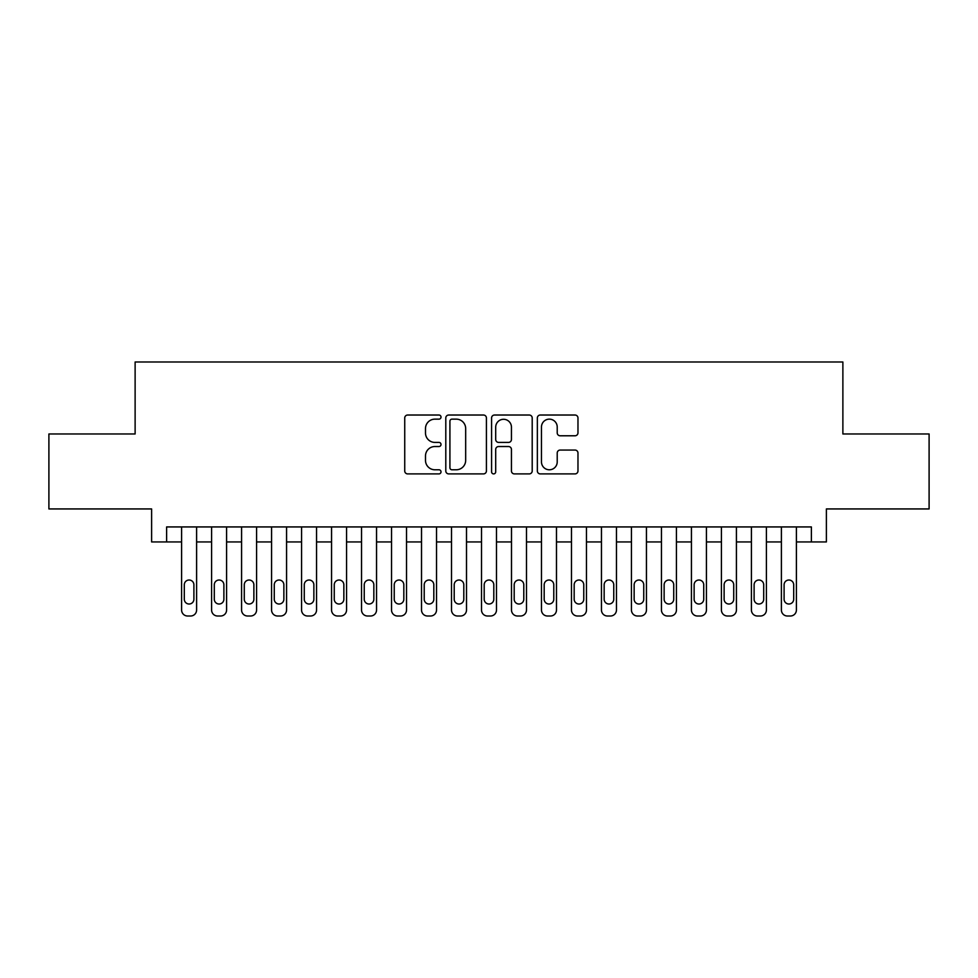 <?xml version="1.0" encoding="UTF-8"?>
<svg xmlns="http://www.w3.org/2000/svg" width="978" height="978" viewBox="0 0 978 978"><rect width="100%" height="100%" fill="white"/><g stroke="black" fill="none" stroke-linecap="round" stroke-linejoin="round"><path stroke-width="1.47" d="M441.017 417.093A2.066 2.066 0 0 0 438.963 415.027L407.679 415.027A2.946 2.946 0 0 0 404.733 417.973L404.733 470.956A2.946 2.946 0 0 0 407.679 473.902L438.963 473.902A2.066 2.066 0 0 0 441.017 471.836A2.066 2.066 0 0 0 438.963 469.782L434.904 469.782A9.425 9.425 0 0 1 425.491 460.357L425.491 455.944A9.425 9.425 0 0 1 434.904 446.53L438.963 446.53A2.066 2.066 0 0 0 441.017 444.464A2.066 2.066 0 0 0 438.963 442.411L434.904 442.411A9.425 9.425 0 0 1 425.491 432.985L425.491 428.572A9.425 9.425 0 0 1 434.904 419.146L438.963 419.146A2.066 2.066 0 0 0 441.017 417.093M575.027 435.785A2.946 2.946 0 0 0 577.974 432.838L577.974 417.973A2.946 2.946 0 0 0 575.027 415.027L540.296 415.027A2.946 2.946 0 0 0 537.35 417.973L537.35 470.956A2.946 2.946 0 0 0 540.296 473.902L575.027 473.902A2.946 2.946 0 0 0 577.974 470.956L577.974 452.997A2.946 2.946 0 0 0 575.027 450.063L560.162 450.063A2.946 2.946 0 0 0 557.216 452.997L557.216 461.909A7.873 7.873 0 0 1 549.343 469.782A7.873 7.873 0 0 1 541.47 461.909L541.47 427.019A7.873 7.873 0 0 1 549.343 419.146A7.873 7.873 0 0 1 557.216 427.019L557.216 432.838A2.946 2.946 0 0 0 560.162 435.785L575.027 435.785M166.615 541.934L166.615 526.934L811.385 526.934L811.385 541.934L826.386 541.934L826.386 508.939L929.1 508.939L929.1 433.963L842.877 433.963L842.877 361.994L135.123 361.994L135.123 433.963L48.9 433.963L48.9 508.939L151.614 508.939L151.614 541.934L181.602 541.934M486.421 417.973A2.946 2.946 0 0 0 483.487 415.027L448.743 415.027A2.946 2.946 0 0 0 445.797 417.973L445.797 470.956A2.946 2.946 0 0 0 448.743 473.902L483.487 473.902A2.946 2.946 0 0 0 486.421 470.956L486.421 417.973M494.513 415.027L529.257 415.027A2.946 2.946 0 0 1 532.203 417.973L532.203 470.956A2.946 2.946 0 0 1 529.257 473.902L514.391 473.902A2.946 2.946 0 0 1 511.445 470.956L511.445 449.464A2.946 2.946 0 0 0 508.499 446.53L498.646 446.53A2.946 2.946 0 0 0 495.699 449.464L495.699 471.836A2.066 2.066 0 0 1 493.633 473.902A2.066 2.066 0 0 1 491.579 471.836L491.579 417.973A2.946 2.946 0 0 1 494.513 415.027M196.602 526.934L196.602 610.003L196.602 541.934L211.59 541.934M226.59 526.934L226.59 610.003L226.59 541.934L241.578 541.934M256.578 526.934L256.578 610.003L256.578 541.934L271.578 541.934M286.566 526.934L286.566 610.003L286.566 541.934L301.566 541.934M316.554 526.934L316.554 610.003L316.554 541.934L331.554 541.934M346.554 526.934L346.554 610.003L346.554 541.934L361.542 541.934M376.542 526.934L376.542 610.003L376.542 541.934L391.53 541.934M406.53 526.934L406.53 610.003L406.53 541.934L421.518 541.934M436.518 526.934L436.518 610.003L436.518 541.934L451.518 541.934M466.506 526.934L466.506 610.003L466.506 541.934L481.506 541.934M496.494 526.934L496.494 610.003L496.494 541.934L511.494 541.934M526.482 526.934L526.482 610.003L526.482 541.934L541.482 541.934M556.482 526.934L556.482 610.003L556.482 541.934L571.47 541.934M586.47 526.934L586.47 610.003L586.47 541.934L601.458 541.934M616.458 526.934L616.458 610.003L616.458 541.934L631.446 541.934M646.446 526.934L646.446 610.003L646.446 541.934L661.446 541.934M676.434 526.934L676.434 610.003L676.434 541.934L691.434 541.934M706.422 526.934L706.422 610.003L706.422 541.934L721.422 541.934M736.422 526.934L736.422 610.003L736.422 541.934L751.41 541.934M766.41 526.934L766.41 610.003L766.41 541.934L781.398 541.934M796.398 526.934L796.398 610.003L796.398 541.934L811.385 541.934M451.983 419.146A2.066 2.066 0 0 0 449.917 421.212L449.917 467.716A2.066 2.066 0 0 0 451.983 469.782L456.249 469.782A9.425 9.425 0 0 0 465.675 460.357L465.675 428.572A9.425 9.425 0 0 0 456.249 419.146L451.983 419.146M511.445 427.166A7.873 7.873 0 0 0 503.572 419.293A7.873 7.873 0 0 0 495.699 427.166L495.699 439.464A2.946 2.946 0 0 0 498.646 442.411L508.499 442.411A2.946 2.946 0 0 0 511.445 439.464L511.445 427.166M184.304 599.208A4.804 4.804 90.2 0 0 189.096 604.013A4.804 4.804 90.2 0 0 193.901 599.208A4.804 4.804 -90.2 0 1 189.096 604.013A4.804 4.804 -90.2 0 1 184.304 599.208L184.304 584.82A4.804 4.804 -90.2 0 1 189.096 580.015A4.804 4.804 -90.2 0 1 193.901 584.82A4.804 4.804 90.2 0 0 189.096 580.015A4.804 4.804 90.2 0 0 184.304 584.82M181.602 526.934L181.602 610.003A6.002 6.002 89.8 0 0 187.605 616.006L190.6 616.006A6.002 6.002 89.8 0 0 196.602 610.003M193.901 584.82L193.901 599.208M214.292 599.208A4.804 4.804 90.2 0 0 219.096 604.013A4.804 4.804 90.2 0 0 223.889 599.208A4.804 4.804 -90.2 0 1 219.096 604.013A4.804 4.804 -90.2 0 1 214.292 599.208L214.292 584.82A4.804 4.804 -90.2 0 1 219.096 580.015A4.804 4.804 -90.2 0 1 223.889 584.82A4.804 4.804 90.2 0 0 219.096 580.015A4.804 4.804 90.2 0 0 214.292 584.82M244.28 599.208A4.804 4.804 90.2 0 0 249.084 604.013A4.804 4.804 90.2 0 0 253.877 599.208A4.804 4.804 -90.2 0 1 249.084 604.013A4.804 4.804 -90.2 0 1 244.28 599.208L244.28 584.82A4.804 4.804 -90.2 0 1 249.084 580.015A4.804 4.804 -90.2 0 1 253.877 584.82A4.804 4.804 90.2 0 0 249.084 580.015A4.804 4.804 90.2 0 0 244.28 584.82M274.268 599.208A4.804 4.804 90.2 0 0 279.072 604.013A4.804 4.804 90.2 0 0 283.864 599.208A4.804 4.804 -90.2 0 1 279.072 604.013A4.804 4.804 -90.2 0 1 274.268 599.208L274.268 584.82A4.804 4.804 -90.2 0 1 279.072 580.015A4.804 4.804 -90.2 0 1 283.864 584.82A4.804 4.804 90.2 0 0 279.072 580.015A4.804 4.804 90.2 0 0 274.268 584.82M304.268 599.208A4.804 4.804 90.2 0 0 309.06 604.013A4.804 4.804 90.2 0 0 313.865 599.208A4.804 4.804 -90.2 0 1 309.06 604.013A4.804 4.804 -90.2 0 1 304.268 599.208L304.268 584.82A4.804 4.804 -90.2 0 1 309.06 580.015A4.804 4.804 -90.2 0 1 313.865 584.82A4.804 4.804 90.2 0 0 309.06 580.015A4.804 4.804 90.2 0 0 304.268 584.82M211.59 526.934L211.59 610.003A6.002 6.002 89.8 0 0 217.593 616.006L220.588 616.006A6.002 6.002 89.8 0 0 226.59 610.003M223.889 584.82L223.889 599.208M241.578 526.934L241.578 610.003A6.002 6.002 89.8 0 0 247.581 616.006L250.576 616.006A6.002 6.002 89.8 0 0 256.578 610.003M253.877 584.82L253.877 599.208M271.578 526.934L271.578 610.003A6.002 6.002 89.8 0 0 277.569 616.006L280.576 616.006A6.002 6.002 89.8 0 0 286.566 610.003M283.864 584.82L283.864 599.208M301.566 526.934L301.566 610.003A6.002 6.002 89.8 0 0 307.557 616.006L310.564 616.006A6.002 6.002 89.8 0 0 316.554 610.003M313.865 584.82L313.865 599.208M334.256 599.208A4.804 4.804 90.2 0 0 339.048 604.013A4.804 4.804 90.2 0 0 343.853 599.208A4.804 4.804 -90.2 0 1 339.048 604.013A4.804 4.804 -90.2 0 1 334.256 599.208L334.256 584.82A4.804 4.804 -90.2 0 1 339.048 580.015A4.804 4.804 -90.2 0 1 343.853 584.82A4.804 4.804 90.2 0 0 339.048 580.015A4.804 4.804 90.2 0 0 334.256 584.82M331.554 526.934L331.554 610.003A6.002 6.002 89.8 0 0 337.557 616.006L340.552 616.006A6.002 6.002 89.8 0 0 346.554 610.003M343.853 584.82L343.853 599.208M364.244 599.208A4.804 4.804 90.2 0 0 369.036 604.013A4.804 4.804 90.2 0 0 373.84 599.208A4.804 4.804 -90.2 0 1 369.036 604.013A4.804 4.804 -90.2 0 1 364.244 599.208L364.244 584.82A4.804 4.804 -90.2 0 1 369.036 580.015A4.804 4.804 -90.2 0 1 373.84 584.82A4.804 4.804 90.2 0 0 369.036 580.015A4.804 4.804 90.2 0 0 364.244 584.82M394.232 599.208A4.804 4.804 90.2 0 0 399.036 604.013A4.804 4.804 90.2 0 0 403.828 599.208A4.804 4.804 -90.2 0 1 399.036 604.013A4.804 4.804 -90.2 0 1 394.232 599.208L394.232 584.82A4.804 4.804 -90.2 0 1 399.036 580.015A4.804 4.804 -90.2 0 1 403.828 584.82A4.804 4.804 90.2 0 0 399.036 580.015A4.804 4.804 90.2 0 0 394.232 584.82M424.22 599.208A4.804 4.804 90.2 0 0 429.024 604.013A4.804 4.804 90.2 0 0 433.816 599.208A4.804 4.804 -90.2 0 1 429.024 604.013A4.804 4.804 -90.2 0 1 424.22 599.208L424.22 584.82A4.804 4.804 -90.2 0 1 429.024 580.015A4.804 4.804 -90.2 0 1 433.816 584.82A4.804 4.804 90.2 0 0 429.024 580.015A4.804 4.804 90.2 0 0 424.22 584.82M454.208 599.208A4.804 4.804 90.2 0 0 459.012 604.013A4.804 4.804 90.2 0 0 463.804 599.208A4.804 4.804 -90.2 0 1 459.012 604.013A4.804 4.804 -90.2 0 1 454.208 599.208L454.208 584.82A4.804 4.804 -90.2 0 1 459.012 580.015A4.804 4.804 -90.2 0 1 463.804 584.82A4.804 4.804 90.2 0 0 459.012 580.015A4.804 4.804 90.2 0 0 454.208 584.82M484.196 599.208A4.804 4.804 90.2 0 0 489 604.013A4.804 4.804 90.2 0 0 493.804 599.208A4.804 4.804 -90.2 0 1 489 604.013A4.804 4.804 -90.2 0 1 484.196 599.208L484.196 584.82A4.804 4.804 -90.2 0 1 489 580.015A4.804 4.804 -90.2 0 1 493.804 584.82A4.804 4.804 90.2 0 0 489 580.015A4.804 4.804 90.2 0 0 484.196 584.82M361.542 526.934L361.542 610.003A6.002 6.002 89.8 0 0 367.545 616.006L370.54 616.006A6.002 6.002 89.8 0 0 376.542 610.003M373.84 584.82L373.84 599.208M391.53 526.934L391.53 610.003A6.002 6.002 89.8 0 0 397.533 616.006L400.528 616.006A6.002 6.002 89.8 0 0 406.53 610.003M403.828 584.82L403.828 599.208M421.518 526.934L421.518 610.003A6.002 6.002 89.8 0 0 427.52 616.006L430.516 616.006A6.002 6.002 89.8 0 0 436.518 610.003M433.816 584.82L433.816 599.208M451.518 526.934L451.518 610.003A6.002 6.002 89.8 0 0 457.508 616.006L460.516 616.006A6.002 6.002 89.8 0 0 466.506 610.003M463.804 584.82L463.804 599.208M481.506 526.934L481.506 610.003A6.002 6.002 89.8 0 0 487.496 616.006L490.504 616.006A6.002 6.002 89.8 0 0 496.494 610.003M493.804 584.82L493.804 599.208M514.196 599.208A4.804 4.804 90.2 0 0 518.988 604.013A4.804 4.804 90.2 0 0 523.792 599.208A4.804 4.804 -90.2 0 1 518.988 604.013A4.804 4.804 -90.2 0 1 514.196 599.208L514.196 584.82A4.804 4.804 -90.2 0 1 518.988 580.015A4.804 4.804 -90.2 0 1 523.792 584.82A4.804 4.804 90.2 0 0 518.988 580.015A4.804 4.804 90.2 0 0 514.196 584.82M511.494 526.934L511.494 610.003A6.002 6.002 89.8 0 0 517.484 616.006L520.492 616.006A6.002 6.002 89.8 0 0 526.482 610.003M523.792 584.82L523.792 599.208M544.184 599.208A4.804 4.804 90.2 0 0 548.976 604.013A4.804 4.804 90.2 0 0 553.78 599.208A4.804 4.804 -90.2 0 1 548.976 604.013A4.804 4.804 -90.2 0 1 544.184 599.208L544.184 584.82A4.804 4.804 -90.2 0 1 548.976 580.015A4.804 4.804 -90.2 0 1 553.78 584.82A4.804 4.804 90.2 0 0 548.976 580.015A4.804 4.804 90.2 0 0 544.184 584.82M541.482 526.934L541.482 610.003A6.002 6.002 89.8 0 0 547.484 616.006L550.48 616.006A6.002 6.002 89.8 0 0 556.482 610.003M553.78 584.82L553.78 599.208M574.172 599.208A4.804 4.804 90.2 0 0 578.964 604.013A4.804 4.804 90.2 0 0 583.768 599.208A4.804 4.804 -90.2 0 1 578.964 604.013A4.804 4.804 -90.2 0 1 574.172 599.208L574.172 584.82A4.804 4.804 -90.2 0 1 578.964 580.015A4.804 4.804 -90.2 0 1 583.768 584.82A4.804 4.804 90.2 0 0 578.964 580.015A4.804 4.804 90.2 0 0 574.172 584.82M571.47 526.934L571.47 610.003A6.002 6.002 89.8 0 0 577.472 616.006L580.467 616.006A6.002 6.002 89.8 0 0 586.47 610.003M583.768 584.82L583.768 599.208M604.159 599.208A4.804 4.804 90.2 0 0 608.964 604.013A4.804 4.804 90.2 0 0 613.756 599.208A4.804 4.804 -90.2 0 1 608.964 604.013A4.804 4.804 -90.2 0 1 604.159 599.208L604.159 584.82A4.804 4.804 -90.2 0 1 608.964 580.015A4.804 4.804 -90.2 0 1 613.756 584.82A4.804 4.804 90.2 0 0 608.964 580.015A4.804 4.804 90.2 0 0 604.159 584.82M601.458 526.934L601.458 610.003A6.002 6.002 89.8 0 0 607.46 616.006L610.455 616.006A6.002 6.002 89.8 0 0 616.458 610.003M613.756 584.82L613.756 599.208M634.147 599.208A4.804 4.804 90.2 0 0 638.952 604.013A4.804 4.804 90.2 0 0 643.744 599.208A4.804 4.804 -90.2 0 1 638.952 604.013A4.804 4.804 -90.2 0 1 634.147 599.208L634.147 584.82A4.804 4.804 -90.2 0 1 638.952 580.015A4.804 4.804 -90.2 0 1 643.744 584.82A4.804 4.804 90.2 0 0 638.952 580.015A4.804 4.804 90.2 0 0 634.147 584.82M631.446 526.934L631.446 610.003A6.002 6.002 89.8 0 0 637.448 616.006L640.443 616.006A6.002 6.002 89.8 0 0 646.446 610.003M643.744 584.82L643.744 599.208M664.135 599.208A4.804 4.804 90.2 0 0 668.94 604.013A4.804 4.804 90.2 0 0 673.732 599.208A4.804 4.804 -90.2 0 1 668.94 604.013A4.804 4.804 -90.2 0 1 664.135 599.208L664.135 584.82A4.804 4.804 -90.2 0 1 668.94 580.015A4.804 4.804 -90.2 0 1 673.732 584.82A4.804 4.804 90.2 0 0 668.94 580.015A4.804 4.804 90.2 0 0 664.135 584.82M661.446 526.934L661.446 610.003A6.002 6.002 89.8 0 0 667.436 616.006L670.443 616.006A6.002 6.002 89.8 0 0 676.434 610.003M673.732 584.82L673.732 599.208M694.135 599.208A4.804 4.804 90.2 0 0 698.928 604.013A4.804 4.804 90.2 0 0 703.732 599.208A4.804 4.804 -90.2 0 1 698.928 604.013A4.804 4.804 -90.2 0 1 694.135 599.208L694.135 584.82A4.804 4.804 -90.2 0 1 698.928 580.015A4.804 4.804 -90.2 0 1 703.732 584.82A4.804 4.804 90.2 0 0 698.928 580.015A4.804 4.804 90.2 0 0 694.135 584.82M724.123 599.208A4.804 4.804 90.2 0 0 728.916 604.013A4.804 4.804 90.2 0 0 733.72 599.208A4.804 4.804 -90.2 0 1 728.916 604.013A4.804 4.804 -90.2 0 1 724.123 599.208L724.123 584.82A4.804 4.804 -90.2 0 1 728.916 580.015A4.804 4.804 -90.2 0 1 733.72 584.82A4.804 4.804 90.2 0 0 728.916 580.015A4.804 4.804 90.2 0 0 724.123 584.82M754.111 599.208A4.804 4.804 90.2 0 0 758.904 604.013A4.804 4.804 90.2 0 0 763.708 599.208A4.804 4.804 -90.2 0 1 758.904 604.013A4.804 4.804 -90.2 0 1 754.111 599.208L754.111 584.82A4.804 4.804 -90.2 0 1 758.904 580.015A4.804 4.804 -90.2 0 1 763.708 584.82A4.804 4.804 90.2 0 0 758.904 580.015A4.804 4.804 90.2 0 0 754.111 584.82M784.099 599.208A4.804 4.804 90.2 0 0 788.904 604.013A4.804 4.804 90.2 0 0 793.696 599.208A4.804 4.804 -90.2 0 1 788.904 604.013A4.804 4.804 -90.2 0 1 784.099 599.208L784.099 584.82A4.804 4.804 -90.2 0 1 788.904 580.015A4.804 4.804 -90.2 0 1 793.696 584.82A4.804 4.804 90.2 0 0 788.904 580.015A4.804 4.804 90.2 0 0 784.099 584.82M691.434 526.934L691.434 610.003A6.002 6.002 89.8 0 0 697.424 616.006L700.431 616.006A6.002 6.002 89.8 0 0 706.422 610.003M703.732 584.82L703.732 599.208M721.422 526.934L721.422 610.003A6.002 6.002 89.8 0 0 727.424 616.006L730.419 616.006A6.002 6.002 89.8 0 0 736.422 610.003M733.72 584.82L733.72 599.208M751.41 526.934L751.41 610.003A6.002 6.002 89.8 0 0 757.412 616.006L760.407 616.006A6.002 6.002 89.8 0 0 766.41 610.003M763.708 584.82L763.708 599.208M781.398 526.934L781.398 610.003A6.002 6.002 89.8 0 0 787.4 616.006L790.395 616.006A6.002 6.002 89.8 0 0 796.398 610.003M793.696 584.82L793.696 599.208"/></g></svg>
